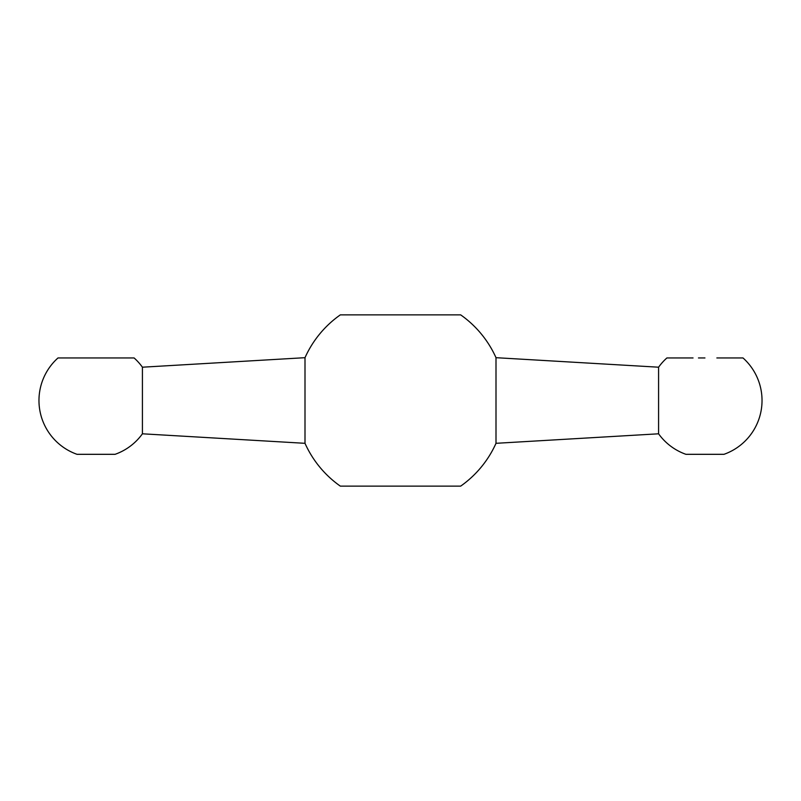 <?xml version="1.0" encoding="UTF-8"?>
<svg xmlns="http://www.w3.org/2000/svg" width="801" height="801" viewBox="0 0 801 801"><rect width="100%" height="100%" fill="white"/><g stroke="black" fill="none" stroke-linecap="round" stroke-linejoin="round"><path stroke-width="1.2" d="M460.675 486.127L340.325 486.127A104.651 104.651 0 0 1 305.001 443.313L305.001 357.687A104.651 104.651 0 0 1 340.325 314.873L460.675 314.873A104.651 104.651 0 0 1 495.999 357.687L495.999 443.313A104.651 104.651 0 0 1 460.675 486.127M693.045 357.957L666.893 357.957A57.081 57.081 0 0 0 658.582 367.198L658.582 433.802L495.999 443.313M142.418 367.198L142.418 433.802A57.081 57.081 0 0 1 115.084 454.317L77.026 454.317A57.081 57.081 0 0 1 57.992 357.957L134.107 357.957A57.081 57.081 0 0 1 142.418 367.198L305.001 357.687M107.955 357.957L117.767 357.957M74.343 357.957L84.145 357.957M658.582 433.802A57.081 57.081 0 0 0 685.916 454.317L723.974 454.317A57.081 57.081 0 0 0 743.008 357.957L716.855 357.957M698.462 357.957L704.95 357.957M658.582 367.198L495.999 357.687M142.418 433.802L305.001 443.313"/></g></svg>
